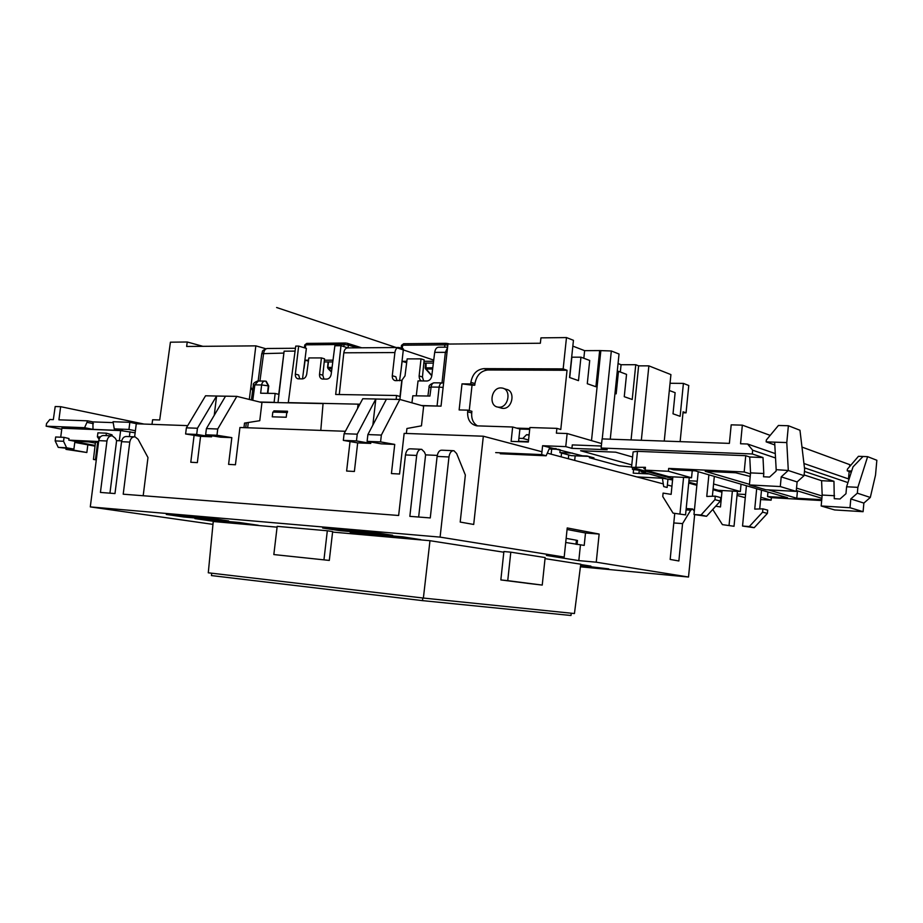<?xml version="1.0" encoding="UTF-8"?>
<svg xmlns="http://www.w3.org/2000/svg" width="923" height="923" viewBox="0 0 923 923"><rect width="100%" height="100%" fill="white"/><g stroke="black" fill="none" stroke-linecap="round" stroke-linejoin="round"><path stroke-width="1.38" d="M302.525 378.892L306.378 348.386L298.648 346.079L295.729 346.102L288.299 402.636L359.855 404.193M347.994 347.89L340.979 345.71L334.876 345.767L331.172 374.323C330.561 377.23 329.107 378.822 326.811 379.111L322.254 379.041C320.293 378.465 319.381 376.872 319.531 374.253L321.435 357.916L308.824 357.939L306.701 374.173C306.09 377.034 304.671 378.615 302.432 378.892L298.002 378.822C296.087 378.268 295.198 376.699 295.348 374.092L298.66 375.003L299.756 378.868M406.662 362.704L402.14 361.297L401.055 369.973L403.409 348.929L398.955 347.521C396.798 347.533 395.436 349.206 394.894 352.563L392.287 375.719L395.852 376.78L397.005 380.714M332.776 361.943L324.204 361.943M308.397 361.158L305.109 360.201L308.524 360.201M304.025 368.508L305.109 360.201M401.055 369.973L399.578 380.738M433.36 363.108L423.83 363.108M289.095 402.843L288.299 402.636M298.648 346.079L295.348 374.092M295.072 351.109L284.111 351.167L278.734 394.363L275.158 393.452L274.108 402.336L274.904 402.532M447.597 347.163L438.794 347.221C436.66 347.233 435.287 348.952 434.687 352.367L431.756 375.984C431.11 379.03 429.53 380.703 426.991 381.003L418.038 380.911L416.273 395.829M402.14 361.297L406.847 361.285M424.015 361.285L433.579 361.285M398.194 347.521L347.902 347.89C345.71 347.902 344.337 349.54 343.806 352.805L394.894 352.563M340.979 345.71L335.684 394.467L396.567 395.494L396.14 399.371M339.283 394.536L343.806 352.805M324.388 360.189L333.007 360.178M321.435 357.916L324.527 358.828L322.819 375.176L323.95 379.088M284.111 351.167L278.008 402.601M266.216 381.268L268.743 385.918L267.855 393.325M258.14 380.98L261.763 353.682L283.638 353.094M434.687 352.367L447.02 352.344M396.567 395.494L400.005 396.463L401.805 380.345L395.182 380.657C393.117 380.034 392.148 378.384 392.287 375.719M359.751 404.378L358.078 404.147L357.57 408.462M259.709 402.024L274.108 402.336M320.789 430.395L323.073 403.397M273.773 412.096L273.877 410.873L287.503 411.231L287.318 412.673M268.743 385.918L261.636 384.949L260.644 393.21L275.158 393.452M252.775 400.328L254.84 384.856L253.364 385.168L251.379 399.982M421.534 405.52L440.629 406.132M443.109 387.441L439.117 387.141L437.075 405.866M411.923 402.855L412.823 395.771L429.91 396.059L431.099 387.049L429.045 387.452L427.914 396.025M422.019 380.957C420.207 380.68 419.238 379.018 419.134 375.973L421.026 358.874L424.153 359.866L422.446 376.976L423.634 380.968M421.026 358.874L407.147 358.885L405.012 375.869L401.805 380.345M399.901 399.509L402.036 380.414M431.814 375.499L425.18 367.896L432.772 367.781M327.838 367.619L328.496 361.943M331.495 371.842L327.573 367.516M286.788 412.454L272.827 412.073L272.262 416.827L286.222 417.242L286.788 412.454M96.315 459.654L93.442 459.446L95.484 442.198L98.53 442.371M93.442 459.446L96.292 459.908M135.393 430.764L128.943 429.449L114.256 428.872L122.644 430.556L93.004 429.368L92.9 421.903L87.627 420.83L58.91 419.827L60.641 406.685L55.195 406.535L53.326 419.63L49.854 419.504L46.531 423.565L46.15 426.195L61.749 429.218M70.898 448.959L70.817 449.628L65.96 449.363L66.052 448.693M74.775 442.394L95.011 446.155M74.867 441.69L95.104 445.451M98.634 441.529L68.787 440.121L74.925 441.263L73.909 449.109L66.618 447.793L63.56 441.298L64.068 437.364L55.668 436.983L55.161 440.894L63.56 441.298M95.381 443.121L89.093 441.932L74.925 441.263M68.787 440.121L68.983 438.563L64.068 437.364M106.064 435.598L106.376 433.187L112.052 434.825L111.925 435.818M135.139 432.783L120.625 430.591L61.876 428.226L60.71 437.214M93.004 429.368L84.593 427.707L46.15 426.195M92.9 421.903L112.918 422.619M137.042 423.807L129.843 422.319L113.044 421.73L114.256 428.872M129.843 422.319L128.943 429.449M151.995 424.349L152.63 419.746L159.702 419.977L170.42 342.191L187.231 341.995L202.875 346.321M87.627 420.83L84.593 427.707M65.96 449.363L86.843 452.512L87.835 444.817M70.817 449.628L86.843 452.512M265.824 348.744L255.833 345.86L186.654 346.471L187.231 341.995M252.625 390.671L250.883 387.083L255.833 345.86M250.883 387.083L249.302 399.474M246.349 422.803L245.726 427.707M93.408 423.645L87.408 422.446M60.641 406.685L144.023 424.061M73.909 449.109L58.23 447.355L55.161 440.894M106.376 433.187L97.907 432.829L97.388 436.856L100.307 436.983M99.073 439.21L97.388 436.856M58.23 447.355L66.618 447.793M500.381 407.828L502.931 408.393C512.565 409.12 515.772 390.717 506.254 389.333L503.623 388.491M501.004 387.937C491.221 387.325 488.267 406.016 497.97 407.112L498.916 407.205C508.561 407.92 511.78 389.448 502.25 388.064L501.004 387.937M560.18 449.824L558.427 449.351M804.118 474.941L821.585 480.698L822.185 495.051L821.17 505.989L834.669 509.946L863.097 511.688L863.87 503.081L870.308 497.451L875.523 475.068L876.85 460.265L867.632 456.666L857.871 487.344L846.599 486.767L845.964 493.713L839.976 499.008L834.277 498.685L833.965 481.31L804.452 471.422M846.599 486.767L853.014 466.865L863.005 456.481L858.459 456.308L847.395 469.172L847.245 470.822L851.675 471.03M788.265 470.476L776.185 469.669L776.047 471.168L769.586 477.064L763.494 476.764L763.794 473.511L750.561 472.888L749.407 484.933L780.293 486.559L781.204 476.879L788.265 470.476L804.048 475.668L804.637 469.357L799.964 430.256L788.38 425.734L778.424 425.468L766.332 440.006L766.159 441.863L774.812 444.955M528.394 441.621L518.588 441.252M528.567 440.017L522.833 438.448L526.537 434.71L529.121 434.802M518.911 438.31L522.833 438.448M588.47 456.389L571.256 455.639L559.88 452.582L572.56 453.124M558.773 449.363L549.15 448.97M549.404 448.393L556.223 448.67M714.321 476.395L712.383 496.251M708.887 474.814L706.764 496.447L715.267 496.147L720.69 497.589L720.355 501.074L706.545 516.303L693.981 514.515L698.203 471.711M715.267 496.147L714.933 499.655L701.053 514.988L693.981 514.515M689.25 477.676L685.57 514.896L673.052 513.119L662.76 496.528L663.095 493.101L671.136 494.359L672.879 476.845M688.812 482.164L696.946 484.413M713.11 488.855L718.382 490.309L740.35 491.532L713.583 483.998M688.95 480.745L697.269 481.171M740.35 491.532L741.054 484.183M761.498 490.136L759.71 508.954M756.687 488.729L754.737 509.104L762.906 508.861L767.705 510.142L767.394 513.419L754.195 527.702L742.542 526.052L746.419 485.74M762.906 508.861L762.594 512.161L749.326 526.537L742.542 526.052M715.717 506.196L720.482 506.946L722.086 490.517M737.015 495.432L745.265 497.705M737.142 494.024L745.576 494.497M760.598 499.574L771.12 500.185L760.817 497.289M771.12 500.185L771.363 497.67L767.532 496.574L767.971 492.017M821.585 480.698L833.965 481.31M632.59 457.023L615.664 452.178L580.602 450.736L631.782 464.915M775.539 457.993L752.66 450.216L752.303 453.966L762.998 457.543L749.73 457L745.749 455.697L637.481 451.347L633.109 451.901L631.574 466.98M752.303 453.966L601.138 448.024L607.184 449.743L571.925 448.336L565.753 446.628L542.597 445.717L582.436 455.812L587.063 456.008L593.962 457.889L589.359 457.693L619.148 465.792L631.436 467.026M636.882 476.914L665.402 478.379L641 471.745L645.442 471.965L639.293 470.28L632.451 469.415L640.308 469.795M667.906 479.718L667.133 487.471L663.695 486.571L662.414 478.229L672.567 479.96M752.66 450.216L747.584 444.009L740.546 443.767L742.346 425.145L770.186 435.379M747.584 444.009L775.285 453.597M803.945 463.508L849.068 479.106M742.346 425.145L731.189 424.845L729.389 443.375L602.084 438.898L601.138 448.024M563.168 368.888L483.894 368.635C476.81 369.442 472.472 374.011 470.88 382.318L470.695 383.956L462.008 383.864L459.135 409.939L467.823 410.147L467.638 411.785C467.338 419.665 470.384 424.349 476.764 425.849L512.657 427.003L511.111 441.379L528.348 442.025L529.894 427.534L556.892 428.364L560.792 429.507L567.034 370.273L563.168 368.888L566.48 337.576L540.936 337.864L540.359 343.241L447.943 344.06L441.032 406.155M518.541 441.656L519.903 429.033L512.657 427.003M601.346 446.028L572.283 444.909L571.925 448.336M664.248 441.09L670.917 374.6L648.881 365.866L638.624 365.843L635.762 364.723L632.22 399.486L624.26 396.694L626.544 374.369L618.479 371.323L616.16 393.856L614.983 393.44M641.335 440.283L648.881 365.866M610.265 439.186L619.033 354.028L611.326 350.982L599.662 350.578L595.9 386.737L587.282 383.714L589.705 360.478L580.948 357.178L578.49 380.634L569.537 377.484L573.448 340.31L566.48 337.576M602.246 438.91L611.326 350.982M565.753 446.628L567.137 433.522L601.6 443.559M847.937 482.602L804.464 467.823M762.998 457.543L763.794 473.511M801.983 447.078L849.783 464.661L849.61 466.6M849.16 471.515L848.491 478.91M863.097 511.688L850.002 507.719L850.798 498.939L857.34 493.182L857.871 487.344M821.17 505.989L850.002 507.719M822.185 495.051L834.554 495.732M749.407 484.933L765.79 489.744L796.226 491.394L797.114 481.921L804.048 475.668M796.226 491.394L780.293 486.559M749.73 457L750.561 472.888M797.114 481.921L781.204 476.879M788.288 470.222L786.788 442.567L788.38 425.734M776.185 469.669L774.651 442.152L766.159 441.863M863.005 456.481L867.632 456.666M863.87 503.081L850.798 498.939M870.308 497.451L857.34 493.182M575.167 455.812L574.683 460.427M551.135 454.185L551.677 449.074M568.741 454.97L568.349 458.754M589.474 456.666L589.359 457.693M641.093 470.765L641 471.745M620.325 372.015L621.075 364.712L635.762 364.723M583.832 358.262L584.628 350.659L599.662 350.578M621.075 364.712L618.052 363.547M670.052 383.276L683.412 383.403L680.124 416.308L673.017 413.804L675.128 392.679L669.325 390.498M680.124 441.644L683.101 411.785L686.054 412.846L688.766 385.502L683.412 383.403M584.628 350.659L572.837 346.113M569.722 377.553L571.856 357.201L580.948 357.178M567.137 433.522L556.384 433.164L556.892 428.364M591.505 440.617L600.804 351.028M631.067 439.925L638.624 365.843M633.582 469.726L633.236 473.153L649.1 473.949M519.903 429.033L529.71 429.345M682.997 412.777L686.054 412.846M638.958 473.441L639.281 470.28M495.686 452.605L541.663 454.601L542.597 445.717M560.18 449.755L559.88 452.582M632.624 467.684L632.451 469.415M617.256 371.323L618.479 371.323M467.823 410.147L471.895 411.312L471.711 412.939C471.295 418.938 473.234 423.265 477.537 425.907M462.008 383.864L472.045 385.191L469.253 410.55M567.034 370.273L487.932 369.973C480.86 370.769 476.522 375.315 474.941 383.587L474.757 385.214L472.045 385.191M474.757 385.214L470.695 383.956M516.661 428.122L529.79 428.537M526.537 434.71L529.098 435.056M500.266 453.758L546.139 455.777L541.663 454.601M546.139 455.777L549.739 447.655M692.25 470.695L691.546 477.791L668.39 471.284L668.679 468.411L673.571 469.807L695.227 470.845L787.55 497.716L767.532 496.574M750.457 473.914L744.18 471.976L668.679 468.411M744.18 471.976L745.749 455.697M668.39 471.284L645.154 470.153L645.442 467.315L631.54 467.326L672.694 478.668M645.154 470.153L668.702 476.637L691.546 477.791M771.363 497.67L821.678 500.554M688.72 483.064L696.865 485.302M713.018 489.721L721.924 492.167M736.992 495.582L737.881 495.674M645.327 468.457L643.862 468.619L645.269 469.022M822.105 495.986L796.537 488.105M821.885 498.328L796.307 490.528M750.214 476.487L735.677 472.772L705.207 471.318L749.464 484.333M768.328 489.882L796.768 498.247L821.758 499.678M796.768 498.247L797.46 490.886M737.408 491.371L734.027 526.272L722.409 524.633L712.752 509.461M734.027 526.272L722.409 524.633M732.377 491.082L729.078 525.106M767.394 513.419L762.594 512.161M754.195 527.702L749.326 526.537M685.57 514.896L673.052 513.119M683.574 477.387L679.986 513.58M720.355 501.074L714.933 499.655M706.545 516.303L701.053 514.988M786.788 442.567L774.651 442.152M851.271 472.264L847.245 470.822M561.149 456.839L561.553 453.031M545.032 558.634L580.752 564.207L574.441 613.541L423.38 598.058L208.286 572.802L213.236 521.507L277.085 527.16M332.592 532.075L429.98 540.705L503.704 552.196M429.98 540.705L423.38 598.058M422.296 405.739L440.998 406.143M260.505 402.22L323.062 403.582M248.287 422.503L247.652 427.776M211.679 573.195L211.448 575.571L422.492 600.631L570.979 615.491L571.268 613.218M422.792 597.989L422.492 600.631M580.417 566.814L688.512 577.025L596.246 562.199L578.813 560.607L546.416 555.438L564.195 557.054L567.23 527.944L599.142 534.059L596.246 562.199M111.268 435.829L104.103 435.518C101.276 435.344 99.499 437.041 98.749 440.629L90.292 506.9L440.098 537.117L564.195 557.054M90.292 506.9L212.959 524.368M392.633 535.271L375.869 532.663L322.669 528.037L339.733 530.644L392.633 535.271M368.473 535.028L420.807 539.655L402.866 536.863L350.163 532.236L368.473 535.028L368.6 533.852M580.579 565.568L608.765 568.891L580.498 566.226M580.717 564.53L590.905 566.111L580.636 565.153M184.046 517.018L166.302 514.446L211.044 518.334L228.639 520.918L184.046 517.018L184.173 516.003M258.313 525.279L214.009 521.357L194.903 518.588L239.392 522.499L258.313 525.279M329.303 560.423L332.649 531.579L327.319 530.771L277.177 526.352L273.831 554.561L329.303 560.423L273.831 554.561M510.8 552.162L503.889 551.539L500.843 579.932L507.742 580.659L510.8 552.162L545.147 557.561L542.239 585.078L507.742 580.659M503.854 551.873L503.508 555.127M500.843 579.932L526.871 583.221M380.576 441.898L367.112 441.356L367.885 434.571L386.425 399.186L399.832 399.44L381.349 435.079L380.576 441.898L394.732 444.413L391.433 473.568L399.555 474.018L404.147 433.383L483.329 436.221L541.963 451.762M406.362 433.464L406.928 428.503L421.453 425.838L423.657 406.12L399.832 399.44M350.036 441.552L346.621 471.042L354.386 471.468L357.674 442.878L343.333 440.386L344.106 433.695L362.762 398.748L375.834 398.99L372.846 425.111M367.112 441.356L381.337 443.859L394.732 444.413M357.674 442.878L370.746 443.421L356.463 440.917L343.333 440.386M367.885 434.571L381.349 435.079M344.106 433.695L357.247 434.179L356.463 440.917M357.247 434.179L375.834 398.99M567.08 529.479L585.505 532.986L584.213 545.401L565.718 542.493M452.985 450.678L442.094 450.205C439.51 450.032 437.848 452.097 437.11 456.412L430.268 517.93L409.847 516.349L416.677 455.454C417.427 451.185 419.1 449.143 421.696 449.316L424.442 452.108L425.595 454.877L418.65 517.03M483.329 436.221L473.707 524.46L460.196 522.06L465.354 475.033L456.631 453.551L453.943 450.724C451.37 450.539 449.709 452.628 448.97 456.966L440.098 537.117M109.941 493.17L116.61 440.617L115.317 438.263L112.318 435.875C109.502 435.702 107.714 437.41 106.964 441.009L100.422 492.432L114.983 493.563L121.548 441.69L129.774 442.082L123.209 494.197L398.644 515.484L405.474 454.935C406.224 450.689 407.897 448.659 410.516 448.832L420.726 449.282M694.315 511.192L692.665 508.977L690.739 510.188L682.57 523.595L678.866 560.976L670.167 559.43L674.736 513.511M671.944 486.202L667.375 484.99M663.291 483.906L547.293 453.17M694.65 514.676L688.512 577.025M386.402 399.232L375.834 399.036M370.908 442.025L370.746 443.421M231.835 437.64L216.974 435.252L205.644 434.791L220.539 437.179L231.835 437.64L228.592 464.384L235.434 464.765L239.934 427.499L345.387 431.283M214.24 415.315L216.593 396.036L225.512 396.198M196.691 434.433L197.453 428.249L186.377 427.845L185.615 433.983L196.691 434.433L211.609 436.798L211.736 435.771M211.609 436.798L200.568 436.348L197.349 462.619L190.784 462.25L194.107 435.321M134.631 436.81L136.269 423.784L187.704 425.63M339.86 529.537L339.733 530.644M216.974 435.252L217.736 428.999L236.842 396.371L261.947 402.566L259.767 420.703L244.514 423.092L243.96 427.649M437.26 455.408L425.595 454.877M566.145 538.363L576.425 540.22L575.998 544.305M577.463 540.578L576.425 540.22M682.57 523.595L673.802 522.96M216.593 396.036L205.552 395.782L186.377 427.845M236.842 396.371L225.535 396.163L206.406 428.584L205.644 434.791M185.615 433.983L200.568 436.348M217.736 428.999L206.406 428.584M216.605 395.99L197.453 428.249M129.774 442.082C130.524 438.425 132.301 436.683 135.116 436.867L138.104 439.279L147.98 457.554L143.192 495.743M121.548 441.69C122.297 438.056 124.074 436.325 126.889 436.51L134.066 436.821M116.61 440.617L121.698 440.848M214.136 520.284L214.009 521.357M542.239 585.078L526.86 583.267M323.961 559.742L327.319 530.771M585.505 532.986L599.142 534.059M580.429 545.089L578.813 560.607M295.441 348.271L267.889 348.479C265.651 348.433 264.232 350.002 263.643 353.186L259.94 381.026M442.013 382.883L445.359 352.321L447.54 347.659M319.531 374.253L322.819 375.176M265.732 381.153L268.351 385.814L267.451 393.325M265.166 381.084C263.309 381.061 262.132 382.341 261.636 384.949L254.84 384.856L258.371 381.014L264.509 381.072M443.594 383.091L442.486 382.907C440.733 382.883 439.613 384.291 439.117 387.141L431.099 387.049C431.595 384.164 432.714 382.757 434.468 382.826L441.863 382.895M443.294 383.01L442.486 382.907M419.134 375.973L422.446 376.976M426.08 363.108L425.999 369.015L432.622 369.038M332.072 367.423L328 367.412L328.334 368.612L331.911 368.623M444.586 347.186L444.84 344.856L402.67 345.214L402.255 348.559M445.809 343.333L403.882 343.725L445.694 343.368M447.828 345.11L444.84 344.856L446.028 343.333L448.89 344.048M357.189 347.821L348.363 345.064L348.04 347.89M343.829 346.598L344.083 344.487L305.755 344.833L305.328 348.075M345.087 343.033L307.013 343.402L344.971 343.056M345.317 343.021L347.394 343.31L348.363 345.064L344.083 344.487L345.317 343.021L347.394 343.31M403.882 343.725L401.47 345.56L401.136 348.19M307.013 343.402L304.74 345.121L304.394 347.786M97.665 442.29L95.461 459.55M119.332 440.744L120.625 430.591M129.37 436.614L129.993 431.745M471.711 412.939L467.638 411.785M474.941 383.587L470.88 382.318M487.932 369.973L483.894 368.635M635.901 466.865L637.481 451.347M448.97 456.966L437.11 456.412M416.677 455.454L405.474 454.935M98.749 440.629L106.964 441.009M690.739 510.188L686.066 509.888M261.809 353.405C263.251 351.64 260.309 351.063 266.966 348.502M253.387 384.983C252.821 383.76 254.229 382.445 257.609 381.014M429.08 387.199C428.653 385.676 430.21 384.222 433.752 382.837M433.729 360.097L276.612 307.509L433.729 360.097M425.595 363.108L425.18 367.827M425.549 368.865L431.779 375.811M327.584 367.469L328.092 361.943M331.472 372.073L327.942 368.485M425.18 367.896L425.422 368.727M304.763 344.971L306.736 343.414M361.678 347.786L347.567 343.368M401.493 345.375L403.639 343.725M446.028 343.333L448.243 343.644M449.42 344.048L448.416 343.702M501.997 408.312L497.97 407.112M692.273 508.942L686.193 508.55M577.475 540.451L577.06 544.489"/></g></svg>
